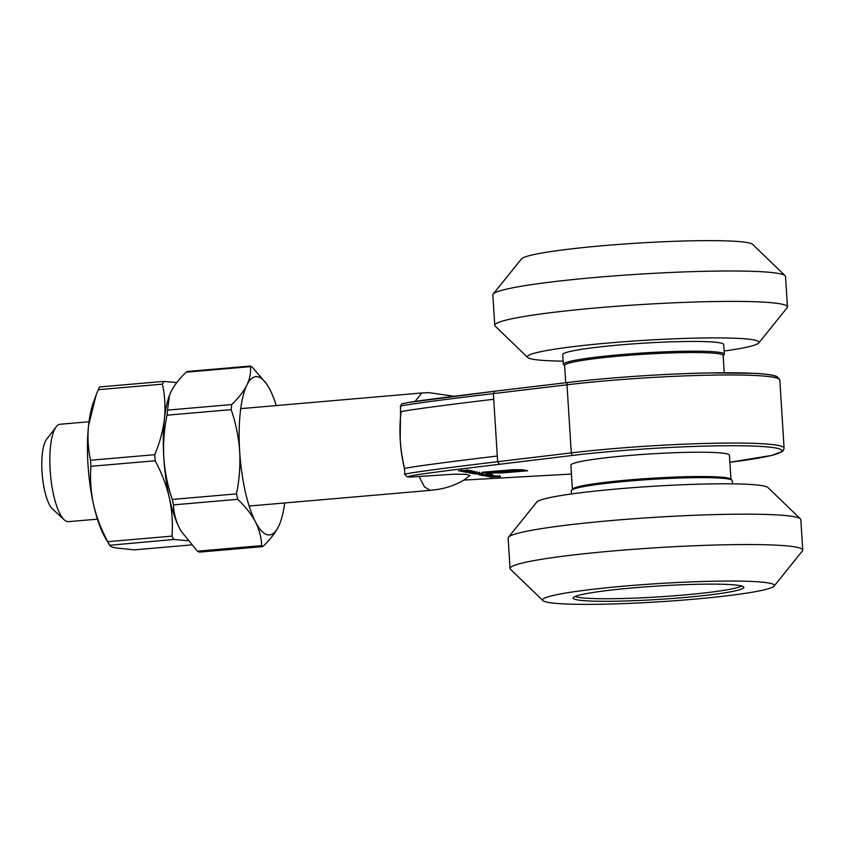 <?xml version="1.0" encoding="UTF-8"?>
<svg xmlns="http://www.w3.org/2000/svg" width="845" height="845" viewBox="0 0 845 845"><rect width="100%" height="100%" fill="white"/><g stroke="black" fill="none" stroke-linecap="round" stroke-linejoin="round"><path stroke-width="1.27" d="M730.967 479.633A79.43 6.242 176.4 0 0 730.967 479.516L729.436 455.201A79.43 6.242 176.4 0 0 649.773 453.966A79.43 6.242 176.4 0 0 570.893 465.172L572.424 489.498A79.43 6.242 176.4 0 0 572.445 489.604M730.967 479.516A79.43 6.242 176.4 0 0 651.305 478.281A79.43 6.242 176.4 0 0 572.424 489.498M683.32 597.605A85.535 6.718 176.4 0 0 743.875 587.338A85.535 6.718 176.4 0 0 658.086 586.007A85.535 6.718 176.4 0 0 573.132 598.08A85.535 6.718 176.4 0 0 683.32 597.605M692.182 599.348A116.092 9.115 176.4 0 0 774.104 586.092A116.092 9.115 176.4 0 0 657.928 583.61A116.092 9.115 176.4 0 0 542.986 600.637A116.092 9.115 176.4 0 0 692.182 599.348M774.104 586.092L802.423 550.919A146.639 11.513 176.4 0 0 802.75 550.074A146.639 11.513 176.4 0 0 655.678 547.782A146.639 11.513 176.4 0 0 510.053 568.484A146.639 11.513 176.4 0 0 510.475 569.287L542.986 600.637M802.75 550.074L800.838 519.675A146.639 11.513 176.4 0 0 800.405 518.872A146.639 11.513 176.4 0 0 653.766 517.393A146.639 11.513 176.4 0 0 508.458 537.24A146.639 11.513 176.4 0 0 508.141 538.085L510.053 568.484M800.405 518.872L767.904 487.523A116.092 9.115 176.4 0 0 651.812 486.35A116.092 9.115 176.4 0 0 536.776 502.067L508.458 537.24M732.467 483.836L732.266 480.657A80.655 6.337 176.4 0 0 651.379 479.4A80.655 6.337 176.4 0 0 571.283 490.787L571.484 493.966M724.249 372.761L723.162 355.502A79.43 6.242 176.4 0 0 643.499 354.266A79.43 6.242 176.4 0 0 564.618 365.484L565.706 382.732M724.112 351.034A116.092 9.115 176.4 0 0 758.81 342.933L787.128 307.749A146.639 11.513 176.4 0 0 787.455 306.904L785.544 276.516A146.639 11.513 176.4 0 0 785.111 275.713L752.61 244.363A116.092 9.115 176.4 0 0 636.517 243.191A116.092 9.115 176.4 0 0 521.481 258.908L493.163 294.081A146.639 11.513 176.4 0 0 492.836 294.926L494.747 325.325A146.639 11.513 176.4 0 0 495.181 326.117L527.681 357.467A116.092 9.115 176.4 0 0 563.129 361.153M785.111 275.713A146.639 11.513 176.4 0 0 638.471 274.224A146.639 11.513 176.4 0 0 493.163 294.081M787.455 306.904A146.639 11.513 176.4 0 0 640.383 304.622A146.639 11.513 176.4 0 0 494.747 325.325M758.81 342.933A116.092 9.115 176.4 0 0 642.633 340.45A116.092 9.115 176.4 0 0 527.681 357.467M723.151 355.396A80.655 6.337 176.4 0 0 724.313 354.213L723.7 344.485A80.655 6.337 176.4 0 0 642.813 343.228A80.655 6.337 176.4 0 0 562.717 354.615L563.33 364.343A80.655 6.337 176.4 0 0 564.629 365.367M724.313 354.213A80.655 6.337 176.4 0 0 643.415 352.957A80.655 6.337 176.4 0 0 563.33 364.343M488.695 475.925L487.607 475.703L488.674 475.65M493.596 475.703L486.076 476.284L497.504 475.904L488.241 476.707L493.596 475.629M492.878 476.749L491.79 476.538L492.857 476.474M500.578 476.548L490.258 477.108L500.578 476.559M475.302 472.207L469.112 472.936L474.436 472.27L466.049 472.334L475.418 472.26M473.897 471.932L472.915 472.101M464.254 471.848L474.974 471.404L464.095 471.943M471.278 471.415L470.654 471.352M463.916 480.076L571.452 474.056L463.905 480.076M405.04 474.457C399.326 474.193 442.442 468.246 497.652 461.697L571.283 452.888A134.418 10.552 -3.6 0 1 710.656 443.319A134.418 10.552 -3.6 0 1 784.086 448.103L783.283 450.522L781.942 451.726L771.485 455.455L729.879 462.257A131.978 10.362 176.4 0 0 755.852 446.171A131.978 10.362 176.4 0 0 572.868 455.392L449.086 470.401C434.224 472.45 414.483 474.679 407.522 476.686L409.656 477.108L453.849 474.193L466.334 474.341L469.968 475.524M460.895 471.183L467.412 471.035L460.715 471.278M461.507 470.01L461.708 471.278M467.919 470.749L467.391 470.697M462.806 471.7L472.302 470.876L462.796 471.626M470.559 473.094L478.555 472.883L470.401 473.189M477.583 472.661L477.024 472.598M480.287 473.189L472.366 473.58L480.414 473.242M478.608 473.475L479.4 473.126M482.664 473.654L474.742 474.045L482.791 473.718M480.985 473.939L481.787 473.601M488.473 474.066L478.724 474.901L488.611 474.119M486.635 474.383L487.523 474.013M513.644 469.672L522.791 469.799L527.692 470.76L503.419 472.862L486.361 473.031L502.543 472.693L523.932 470.845L515.017 469.883L486.033 472.144L515.968 470.422L519.4 470.908L506.049 471.098L502.617 471.404L505.997 472.07L502.3 472.387L498.92 471.721L485.579 472.873L482.273 472.228L513.644 469.672M483.055 475.629L492.793 474.911L482.928 475.693M490.639 474.489L480.889 475.323L490.776 474.552M488.801 474.805L489.678 474.436M458.508 470.855L468.89 470.274L458.508 470.781M493.723 399.262L497.293 456.036C442.083 462.595 398.977 468.531 404.681 468.795C399.949 449.181 398.755 430.253 401.111 412.033C395.407 411.758 438.513 405.822 493.723 399.262L493.364 393.612C438.164 400.16 395.048 406.107 400.752 406.371M64.22 519.802L52.58 509.102A36.662 10.446 -94.9 0 1 42.25 474.869A36.662 10.446 -94.9 0 1 46.549 439.358L56.182 426.82A48.883 13.932 85.1 0 0 50.446 474.151A48.883 13.932 85.1 0 0 64.22 519.802A48.883 13.932 85.1 0 0 68.54 521.65L97.439 519.157M89.01 421.761L60.122 424.253A48.883 13.932 85.1 0 0 56.182 426.82M409.656 477.108L407.522 476.686M402.938 403.741C409.888 401.734 429.64 399.495 444.491 397.446L494.642 391.246L407.776 402.579C398.386 404.755 402.801 402.801 400.562 406.276L400.203 440.002C400.91 447.861 400.879 452.571 404.491 468.711L404.85 474.362L406.899 476.654M575.139 596.475A84.32 6.623 176.4 0 0 682.813 595.102A84.32 6.623 176.4 0 0 741.678 585.997M464.306 470.845L467.095 470.823L464.296 470.781M467.084 470.686L467.148 469.672M468.584 471.88L465.099 471.954L468.584 471.88M470.507 470.327L470.443 471.352M464.898 470.676L465.099 471.954M474.901 473.126L471.415 473.189L474.901 473.126M476.823 471.573L476.749 472.598M471.214 471.922L471.415 473.189M523.879 470.01L523.932 470.845M515.598 470.401L515.651 471.235M514.087 470.38L514.13 470.929M502.595 471.14L502.3 472.387M485.516 471.943L485.579 472.873M499.321 476.316L495.74 476.707L498.508 476.812M491.864 473.823L491.938 475.038L484.016 475.672L491.843 474.858M483.858 474.425L484.016 475.672M181.105 531.188L197.434 551.183L261.623 545.627C261.454 537.737 259.404 529.847 255.496 521.967C251.282 514.098 245.346 506.546 237.698 499.321L173.51 504.877C173.679 512.767 175.728 520.647 179.647 528.526L181.179 531.325A79.43 22.646 -94.9 0 1 181.105 531.188A79.43 22.646 -94.9 0 1 179.647 528.526A79.43 22.646 -94.9 0 1 163.814 457.821A79.43 22.646 -94.9 0 1 169.37 395.544A79.43 22.646 -94.9 0 1 169.454 395.333A79.43 22.646 -94.9 0 0 164.416 418.919C165.578 406.867 164.912 395.28 162.43 384.158L98.242 389.703L96.076 395.238L88.567 425.479A79.43 22.646 -94.9 0 1 93.52 402.104L96.076 395.238M284.702 502.965A79.43 22.646 -94.9 0 1 280.202 522.622A79.43 22.646 -94.9 0 1 278.533 526.509A79.43 22.646 -94.9 0 1 255.496 521.967A79.43 22.646 -94.9 0 1 239.663 451.262C238.649 437.045 235.818 423.176 231.181 409.645L166.993 415.201C164.099 429.376 163.043 443.583 163.814 457.821C164.87 472.207 167.701 486.076 172.296 499.437L236.484 493.881C239.357 479.886 240.424 465.679 239.663 451.262A79.43 22.646 -94.9 0 1 246.877 385.088C249.909 378.644 251.071 372.497 250.363 366.635L186.175 372.18C179.383 378.708 174.345 385.193 171.028 391.647L169.507 395.185L167.553 410.11L231.741 404.554C238.522 398.037 243.571 391.541 246.877 385.088A79.43 22.646 -94.9 0 1 268.467 386.968A79.43 22.646 -94.9 0 1 269.925 389.629A79.43 22.646 -94.9 0 1 276.283 405.568M278.533 526.509C275.227 532.973 270.178 539.469 263.397 545.976L262.288 546.662L198.924 552.144M186.175 372.18L187.273 371.494L250.638 366.022L250.363 366.635L252.137 366.983L266.587 383.947M236.484 493.881L237.698 499.321M261.623 545.627L262.288 546.662M231.741 404.554L231.181 409.645M173.51 504.877L172.296 499.437M199.209 551.531L197.434 551.183M166.993 415.201L167.553 410.11M187.759 540.737L173.721 539.469L109.649 545.268L105.255 537.747A79.43 22.646 -94.9 0 1 93.541 504.497A79.43 22.646 -94.9 0 1 88.567 425.479C87.394 437.372 88.049 448.959 90.552 460.24L154.741 454.684C159.768 442.759 162.99 430.834 164.416 418.919A79.43 22.646 -94.9 0 0 169.391 497.937C166.38 485.125 161.617 472.735 155.121 460.768L90.933 466.313C89.95 478.957 90.816 491.684 93.541 504.497C96.552 517.32 101.305 529.709 107.801 541.677L171.989 536.131C172.971 523.488 172.105 510.76 169.391 497.937A79.43 22.646 -94.9 0 0 181.2 531.347M107.801 541.677L109.533 545.025C109.808 546.134 111.952 547.116 115.976 547.951L134.091 549.863L191.35 544.909L134.091 549.863M98.242 389.703L99.562 386.947L163.507 381.422L176.827 382.553M163.772 381.412L162.43 384.158M154.741 454.684L155.121 460.768M171.989 536.131L173.721 539.469M90.933 466.313L90.552 460.24M572.868 455.392A2.44 1.415 83.2 0 1 571.283 452.888L567.006 384.802L493.364 393.612L494.642 391.246L568.009 382.468M784.086 448.103L779.808 380.018A134.418 10.552 176.4 0 0 706.378 375.233A134.418 10.552 176.4 0 0 567.006 384.802A2.44 1.415 83.2 0 1 568.146 382.447A2.44 1.415 83.2 0 1 568.284 382.436A131.978 10.362 -3.6 0 1 707.339 372.994A131.978 10.362 -3.6 0 1 777.146 378.137M497.293 456.036L497.652 461.697L499.226 464.19M249.138 506.039L430.295 490.375L424.517 486.942L418.993 476.295M415.001 401.449L421.866 392.978L240.719 408.642M488.716 472.83L488.748 473.358M453.818 396.242L428.753 392.64L421.877 392.978M470.021 475.471L464.201 479.897C455.814 484.893 446.794 488.104 437.15 489.519L430.285 490.375M779.808 380.018L777.199 376.68C773.608 374.99 765.771 373.87 753.698 373.31L709.208 372.941C665.68 373.722 608.347 377.588 568.146 382.447L494.505 391.246M479.527 473.295L479.442 472.08M481.903 473.77L481.83 472.556M479.548 474.763L479.474 473.549M487.639 474.193L487.565 472.978M499.606 476.622L499.522 475.408M481.713 475.186L481.639 473.971M489.804 474.615L489.73 473.401"/></g></svg>
